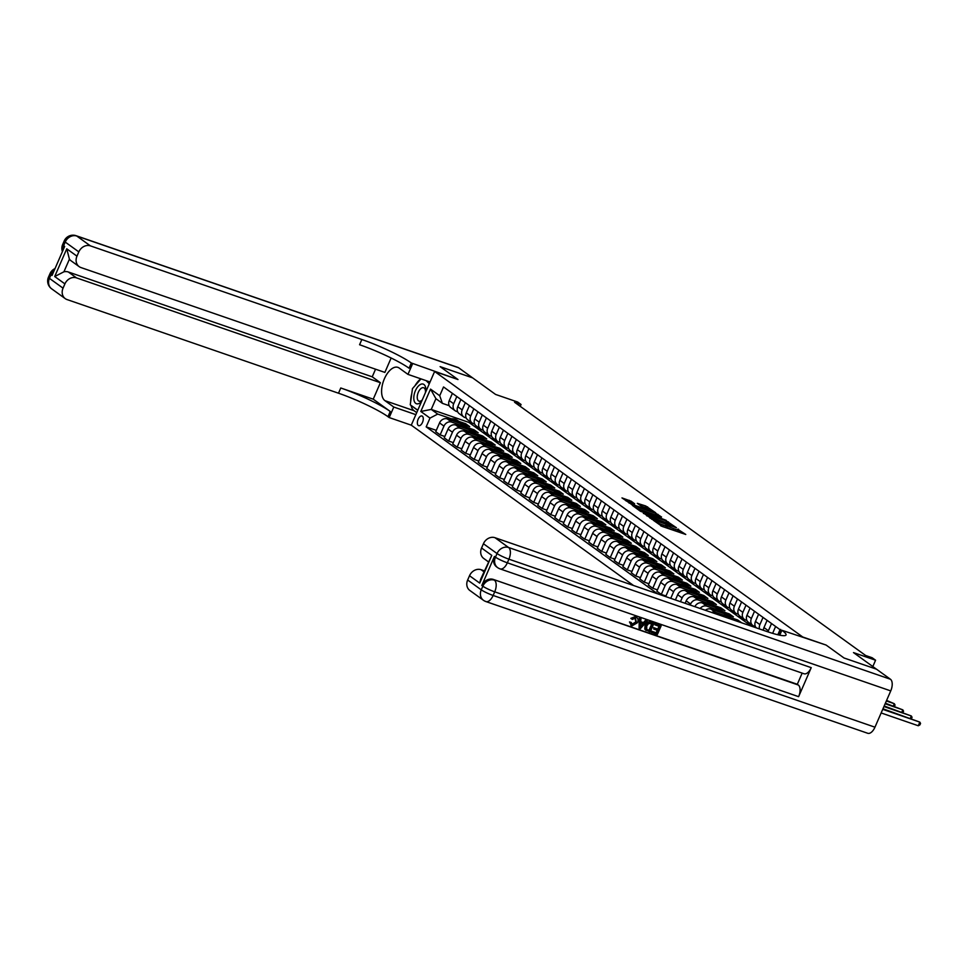 <?xml version="1.0" encoding="UTF-8"?>
<svg xmlns="http://www.w3.org/2000/svg" width="969" height="969" viewBox="0 0 969 969"><rect width="100%" height="100%" fill="white"/><g stroke="black" fill="none" stroke-linecap="round" stroke-linejoin="round"><path stroke-width="1.45" d="M653.433 520.329L662.045 526.397L685.761 534.464L677.646 529.207A5.015 0.654 23.5 0 1 678.155 529.789A5.015 0.654 23.5 0 1 675.696 529.34L673.782 528.674A5.015 0.654 23.5 0 1 667.568 525.731L665.788 525.113A5.015 0.654 23.5 0 1 666.309 525.707A5.015 0.654 23.5 0 1 663.838 525.246L661.936 524.592A5.015 0.654 23.5 0 1 655.71 521.637L653.433 520.329M418.293 425.476A5.111 2.604 -71 0 0 418.656 425.657A5.111 2.604 -71 0 0 422.641 422.048A5.111 2.604 -71 0 0 422.339 416.185A5.111 2.604 -71 0 0 421.987 416.004A5.111 2.604 -71 0 0 417.99 419.625A5.111 2.604 -71 0 0 418.293 425.476M631.122 501.191L621.977 497.909L631.958 504.692L655.674 512.758L645.693 505.963L637.311 503.323L640.679 505.757L652.113 510.966L650.054 510.59L634.949 505.37L629.317 502.414L634.659 503.807L631.122 501.191L630.54 502.536M521.056 404.497L517.652 402.038L495.571 394.431L472.606 377.862L440.144 366.657L457.998 379.545L434.621 371.478L802.756 637.008L826.133 645.075L781.898 630.274A39.911 5.208 -156.5 0 1 786.029 634.986A39.911 5.208 -156.5 0 1 766.443 631.352L495.002 537.71L508.616 547.521L890.438 679.245L876.497 669.191L844.023 657.987L826.133 645.075L843.987 657.963L876.461 669.179L853.495 652.597L875.576 660.216L872.173 657.757L865.68 655.516L514.563 402.256L521.056 404.497L520.244 406.362M643.513 513.025L652.731 519.675L676.447 527.742L666.466 520.947L643.355 513.4M640.4 511.269L632.357 505.394L656.074 513.461L661.548 516.998L651.483 513.643L653.106 515.302L666.212 520.341L640.4 511.269M633.544 585.506L411.28 425.173L434.621 371.478M657.612 593.803L426.178 426.869L429.994 418.099L420.812 411.462L430.527 389.114L439.72 395.74L443.536 386.958L780.433 629.959M872.827 666.539L875.576 660.216M469.493 421.091L468.923 422.411L751.387 626.156M468.923 422.411L431.253 409.415L437.722 414.078L451.348 418.778M459.306 421.709A12.209 10.393 125.8 0 0 458.906 421.406L465.641 423.707L465.059 425.052M444.807 436.498L440.144 434.887L435.723 431.702L439.538 422.92A6.383 5.426 -54.2 0 1 447.254 418.911L469.723 426.663L465.641 423.707M440.144 434.887L443.959 426.106A6.383 5.426 -54.2 0 1 451.675 422.096L459.863 424.919M467.373 427.511L474.144 429.848L473.562 431.181M453.31 442.639L448.647 441.028L444.226 437.831L448.041 429.061A6.383 5.426 -54.2 0 1 455.757 425.04L478.226 432.792L474.144 429.848M448.647 441.028L452.462 432.247A6.383 5.426 -54.2 0 1 460.19 428.237L468.366 431.06M475.876 433.652L482.647 435.989L482.077 437.322M461.813 448.768L457.15 447.157L452.729 443.972L456.544 435.19A6.383 5.426 -54.2 0 1 464.272 431.181L486.741 438.933L482.647 435.989M457.15 447.157L460.965 438.376A6.383 5.426 -54.2 0 1 468.693 434.366L476.869 437.189M484.379 439.781L491.162 442.118L490.58 443.451M470.328 454.909L465.653 453.298L461.232 450.101L465.059 441.331A6.383 5.426 -54.2 0 1 472.775 437.31L495.244 445.062L491.162 442.118M465.653 453.298L469.481 444.517A6.383 5.426 -54.2 0 1 477.196 440.507L485.372 443.33M493.33 446.249A12.209 10.393 125.8 0 0 492.93 445.946L499.665 448.259L499.083 449.592M478.831 461.038L474.168 459.427L469.747 456.242L473.562 447.46A6.383 5.426 -54.2 0 1 481.278 443.451L503.747 451.203L499.665 448.259M474.168 459.427L477.983 450.646A6.383 5.426 -54.2 0 1 485.699 446.636L493.875 449.459M501.397 452.051L508.168 454.388L507.586 455.721M487.334 467.179L482.671 465.568L478.25 462.383L482.065 453.601A6.383 5.426 -54.2 0 1 489.781 449.58L512.25 457.332L508.168 454.388M482.671 465.568L486.486 456.787A6.383 5.426 -54.2 0 1 494.202 452.777L502.39 455.6M509.9 458.192L516.671 460.529L516.089 461.862M495.837 473.308L491.174 471.697L486.753 468.512L490.568 459.73A6.383 5.426 -54.2 0 1 498.296 455.721L520.753 463.473L516.671 460.529M491.174 471.697L494.989 462.928A6.383 5.426 -54.2 0 1 502.717 458.906L510.893 461.728M518.839 464.66A12.209 10.393 125.8 0 0 518.439 464.345L525.186 466.658L524.604 467.991M504.34 479.449L499.677 477.838L495.256 474.653L499.071 465.871A6.383 5.426 -54.2 0 1 506.799 461.85L529.268 469.602L525.186 466.658M499.677 477.838L503.505 469.057A6.383 5.426 -54.2 0 1 511.22 465.047L519.396 467.87M526.918 470.462L533.689 472.799L533.107 474.132M512.855 485.578L508.192 483.967L503.759 480.781L507.586 472A6.383 5.426 -54.2 0 1 515.302 467.991L537.771 475.743L533.689 472.799M508.192 483.967L512.007 475.198A6.383 5.426 -54.2 0 1 519.723 471.176L527.899 473.998M535.421 476.591L542.192 478.928L541.61 480.261M521.358 491.719L516.695 490.108L512.274 486.922L516.089 478.141A6.383 5.426 -54.2 0 1 523.805 474.12L546.274 481.872L542.192 478.928M516.695 490.108L520.51 481.327A6.383 5.426 -54.2 0 1 528.226 477.317L536.414 480.139M543.924 482.732L550.695 485.069L550.113 486.402M529.861 497.848L525.198 496.249L520.777 493.051L524.592 484.27A6.383 5.426 -54.2 0 1 532.308 480.261L554.777 488.013L550.695 485.069M525.198 496.249L529.013 487.468A6.383 5.426 -54.2 0 1 536.741 483.446L544.917 486.268M552.863 489.2A12.209 10.393 125.8 0 0 552.463 488.885L559.21 491.198L558.628 492.543M538.364 503.989L533.701 502.378L529.28 499.192L533.095 490.411A6.383 5.426 -54.2 0 1 540.823 486.39L563.292 494.142L559.21 491.198M533.701 502.378L537.529 493.596A6.383 5.426 -54.2 0 1 545.244 489.587L553.42 492.409M560.93 495.002L567.713 497.339L567.131 498.672M546.879 510.118L542.216 508.519L537.783 505.321L541.61 496.54A6.383 5.426 -54.2 0 1 549.326 492.531L571.795 500.283L567.713 497.339M542.216 508.519L546.031 499.738A6.383 5.426 -54.2 0 1 553.747 495.716L561.923 498.538M569.881 501.47A12.209 10.393 125.8 0 0 569.481 501.155L576.216 503.468L575.634 504.813M555.382 516.259L550.719 514.648L546.298 511.462L550.113 502.681A6.383 5.426 -54.2 0 1 557.829 498.66L580.298 506.412L576.216 503.468M550.719 514.648L554.534 505.866A6.383 5.426 -54.2 0 1 562.25 501.857L570.426 504.679M577.948 507.272L584.719 509.609L584.137 510.942M563.885 522.388L559.222 520.789L554.801 517.591L558.616 508.81A6.383 5.426 -54.2 0 1 566.332 504.801L588.801 512.553L584.719 509.609M559.222 520.789L563.037 512.007A6.383 5.426 -54.2 0 1 570.753 507.986L578.941 510.808M586.451 513.4L593.222 515.738L592.64 517.083M572.388 528.529L567.725 526.918L563.304 523.732L567.119 514.951A6.383 5.426 -54.2 0 1 574.847 510.942L597.316 518.681L593.222 515.738M567.725 526.918L571.54 518.136A6.383 5.426 -54.2 0 1 579.268 514.127L587.444 516.949M595.39 519.868A12.209 10.393 125.8 0 0 594.99 519.566L601.737 521.879L601.155 523.212M580.891 534.658L576.228 533.059L571.807 529.861L575.622 521.08A6.383 5.426 -54.2 0 1 583.35 517.071L605.819 524.823L601.737 521.879M576.228 533.059L580.056 524.277A6.383 5.426 -54.2 0 1 587.771 520.256L595.947 523.078M603.469 525.67L610.24 528.008L609.658 529.353M589.406 540.799L584.743 539.188L580.322 536.002L584.137 527.221A6.383 5.426 -54.2 0 1 591.853 523.212L614.322 530.951L610.24 528.008M584.743 539.188L588.558 530.406A6.383 5.426 -54.2 0 1 596.274 526.397L604.45 529.219M611.972 531.811L618.743 534.149L618.161 535.482M597.909 546.94L593.246 545.329L588.825 542.131L592.64 533.35A6.383 5.426 -54.2 0 1 600.356 529.34L622.825 537.092L618.743 534.149M593.246 545.329L597.061 536.547A6.383 5.426 -54.2 0 1 604.777 532.526L612.965 535.348M620.475 537.94L627.246 540.278L626.664 541.623M606.412 553.069L601.749 551.458L597.328 548.272L601.143 539.491A6.383 5.426 -54.2 0 1 608.859 535.482L631.328 543.234L627.246 540.278M601.749 551.458L605.564 542.676A6.383 5.426 -54.2 0 1 613.292 538.667L621.468 541.489M629.414 544.408A12.209 10.393 125.8 0 0 629.014 544.106L635.761 546.419L635.179 547.751M614.915 559.21L610.252 557.599L605.831 554.401L609.646 545.62A6.383 5.426 -54.2 0 1 617.374 541.61L639.843 549.362L635.761 546.419M610.252 557.599L614.08 548.817A6.383 5.426 -54.2 0 1 621.795 544.808L629.971 547.618M637.493 550.21L644.264 552.548L643.682 553.893M623.43 565.339L618.767 563.728L614.334 560.542L618.161 551.761A6.383 5.426 -54.2 0 1 625.877 547.751L648.346 555.503L644.264 552.548M618.767 563.728L622.582 554.946A6.383 5.426 -54.2 0 1 630.298 550.937L638.474 553.759M645.996 556.351L652.767 558.689L652.185 560.021M631.933 571.48L627.27 569.869L622.849 566.671L626.664 557.89A6.383 5.426 -54.2 0 1 634.38 553.88L656.849 561.632L652.767 558.689M627.27 569.869L631.085 561.087A6.383 5.426 -54.2 0 1 638.801 557.078L646.989 559.888M654.499 562.492L661.27 564.818L660.688 566.162M640.436 577.609L635.773 575.998L631.352 572.812L635.167 564.031A6.383 5.426 -54.2 0 1 642.883 560.021L665.352 567.773L661.27 564.818M635.773 575.998L639.588 567.216A6.383 5.426 -54.2 0 1 647.316 563.207L655.492 566.029M663.002 568.621L669.773 570.959L669.204 572.291M648.939 583.75L644.276 582.139L639.855 578.941L643.67 570.172A6.383 5.426 -54.2 0 1 651.398 566.15L673.867 573.902L669.773 570.959M644.276 582.139L648.091 573.357A6.383 5.426 -54.2 0 1 655.819 569.348L663.995 572.17M671.505 574.762L678.288 577.1L677.706 578.432M657.454 589.879L652.779 588.268L648.358 585.082L652.185 576.301A6.383 5.426 -54.2 0 1 659.901 572.291L682.37 580.043L678.288 577.1M652.779 588.268L656.607 579.486A6.383 5.426 -54.2 0 1 664.322 575.477L672.498 578.299M680.02 580.891L686.791 583.229L686.209 584.561M665.957 596.02L661.294 594.409L656.873 591.211L660.688 582.442A6.383 5.426 -54.2 0 1 668.404 578.42L690.873 586.172L686.791 583.229M661.294 594.409L665.109 585.627A6.383 5.426 -54.2 0 1 672.825 581.618L681.001 584.44M688.959 587.359A12.209 10.393 125.8 0 0 688.559 587.057L695.294 589.37L694.712 590.702M665.703 596.601L669.191 588.571A6.383 5.426 -54.2 0 1 676.907 584.561L699.376 592.313L695.294 589.37M670.754 598.333L673.612 591.756A6.383 5.426 -54.2 0 1 681.328 587.747L689.516 590.569M697.026 593.161L703.797 595.499L703.215 596.831M675.417 599.944L677.694 594.712A6.383 5.426 -54.2 0 1 685.41 590.69L707.879 598.442L703.797 595.499M680.468 601.688L682.115 597.897A6.383 5.426 -54.2 0 1 689.843 593.888L698.019 596.71M705.965 599.629A12.209 10.393 125.8 0 0 705.565 599.327L712.312 601.64L711.731 602.972M685.131 603.299L686.197 600.841A6.383 5.426 -54.2 0 1 693.925 596.831L716.394 604.583L712.312 601.64M690.182 605.044L690.631 604.038A6.383 5.426 -54.2 0 1 698.346 600.017L706.522 602.839M714.044 605.431L720.815 607.769L720.233 609.101M694.858 606.655A6.383 5.426 -54.2 0 1 702.428 602.96L724.897 610.712L720.815 607.769M700.151 608.484A6.383 5.426 -54.2 0 1 706.849 606.158L715.025 608.98M722.547 611.572L729.318 613.91L728.736 615.242M705.371 610.276A6.383 5.426 -54.2 0 1 710.931 609.101L733.4 616.853L729.318 613.91M711.597 612.432A6.383 5.426 -54.2 0 1 715.352 612.287L723.54 615.109M731.05 617.701L737.821 620.039L737.276 621.286M741.636 622.788L737.821 620.039M449.192 405.684L442.385 403.346L435.929 398.683L431.253 409.415L420.812 411.462M755.396 626.555L754.052 626.095A6.383 5.426 -54.2 0 1 752.84 625.465A6.383 5.426 -54.2 0 1 751.375 618.488L754.512 611.282M746.893 620.426L745.549 619.954A6.383 5.426 -54.2 0 1 744.337 619.324A6.383 5.426 -54.2 0 1 742.872 612.36L746.009 605.14M738.39 614.285L737.034 613.825A6.383 5.426 -54.2 0 1 735.822 613.195A6.383 5.426 -54.2 0 1 734.369 606.219L737.506 598.999M729.875 608.144L728.531 607.684A6.383 5.426 -54.2 0 1 727.319 607.054A6.383 5.426 -54.2 0 1 725.866 600.09L729.003 592.871M721.372 602.015L720.028 601.555A6.383 5.426 -54.2 0 1 718.816 600.925A6.383 5.426 -54.2 0 1 717.351 593.949L720.488 586.729M712.869 595.874L711.525 595.414A6.383 5.426 -54.2 0 1 710.313 594.784A6.383 5.426 -54.2 0 1 708.848 587.82L711.985 580.601M704.366 589.746L703.009 589.285A6.383 5.426 -54.2 0 1 701.798 588.655A6.383 5.426 -54.2 0 1 700.345 581.679L703.482 574.46M695.851 583.604L694.507 583.144A6.383 5.426 -54.2 0 1 693.295 582.514A6.383 5.426 -54.2 0 1 691.842 575.55L694.979 568.331M687.348 577.476L686.004 577.003A6.383 5.426 -54.2 0 1 684.792 576.385A6.383 5.426 -54.2 0 1 683.327 569.409L686.476 562.19M678.845 571.335L677.501 570.874A6.383 5.426 -54.2 0 1 676.289 570.244A6.383 5.426 -54.2 0 1 674.824 563.28L677.961 556.061M670.342 565.206L668.998 564.733A6.383 5.426 -54.2 0 1 667.786 564.115A6.383 5.426 -54.2 0 1 666.321 557.139L669.458 549.92M661.839 559.065L660.483 558.604A6.383 5.426 -54.2 0 1 659.271 557.974A6.383 5.426 -54.2 0 1 657.818 551.01L660.955 543.791M653.324 552.936L651.98 552.463A6.383 5.426 -54.2 0 1 650.768 551.846A6.383 5.426 -54.2 0 1 649.315 544.869L652.452 537.65M644.821 546.795L643.477 546.334A6.383 5.426 -54.2 0 1 642.265 545.704A6.383 5.426 -54.2 0 1 640.8 538.74L643.937 531.521M636.318 540.666L634.974 540.193A6.383 5.426 -54.2 0 1 633.762 539.576A6.383 5.426 -54.2 0 1 632.297 532.599L635.434 525.38M627.815 534.525L626.459 534.064A6.383 5.426 -54.2 0 1 625.247 533.434A6.383 5.426 -54.2 0 1 623.794 526.47L626.931 519.251M619.3 528.396L617.956 527.923A6.383 5.426 -54.2 0 1 616.744 527.306A6.383 5.426 -54.2 0 1 615.291 520.329L618.428 513.11M610.797 522.255L609.453 521.794A6.383 5.426 -54.2 0 1 608.241 521.165A6.383 5.426 -54.2 0 1 606.776 514.2L609.925 506.981M602.294 516.126L600.95 515.653A6.383 5.426 -54.2 0 1 599.738 515.036A6.383 5.426 -54.2 0 1 598.273 508.059L601.41 500.84M593.791 509.985L592.434 509.524A6.383 5.426 -54.2 0 1 591.223 508.895A6.383 5.426 -54.2 0 1 589.77 501.93L592.907 494.711M585.288 503.856L583.932 503.383A6.383 5.426 -54.2 0 1 582.72 502.754A6.383 5.426 -54.2 0 1 581.267 495.789L584.404 488.57M576.773 497.715L575.429 497.254A6.383 5.426 -54.2 0 1 574.217 496.625A6.383 5.426 -54.2 0 1 572.764 489.648L575.901 482.441M568.27 491.586L566.926 491.113A6.383 5.426 -54.2 0 1 565.714 490.484A6.383 5.426 -54.2 0 1 564.249 483.519L567.386 476.3M559.767 485.445L558.423 484.984A6.383 5.426 -54.2 0 1 557.211 484.355A6.383 5.426 -54.2 0 1 555.746 477.378L558.883 470.171M551.264 479.316L549.908 478.843A6.383 5.426 -54.2 0 1 548.696 478.214A6.383 5.426 -54.2 0 1 547.243 471.249L550.38 464.03M542.749 473.175L541.405 472.715A6.383 5.426 -54.2 0 1 540.193 472.085A6.383 5.426 -54.2 0 1 538.74 465.108L541.877 457.889M534.246 467.046L532.902 466.573A6.383 5.426 -54.2 0 1 531.69 465.944A6.383 5.426 -54.2 0 1 530.225 458.979L533.362 451.76M525.743 460.905L524.399 460.445A6.383 5.426 -54.2 0 1 523.187 459.815A6.383 5.426 -54.2 0 1 521.722 452.838L524.859 445.619M517.24 454.764L515.883 454.304A6.383 5.426 -54.2 0 1 514.672 453.674A6.383 5.426 -54.2 0 1 513.219 446.709L516.356 439.49M508.737 448.635L507.381 448.175A6.383 5.426 -54.2 0 1 506.169 447.545A6.383 5.426 -54.2 0 1 504.716 440.568L507.853 433.349M500.222 442.494L498.878 442.034A6.383 5.426 -54.2 0 1 497.666 441.404A6.383 5.426 -54.2 0 1 496.201 434.439L499.35 427.22M491.719 436.365L490.375 435.893A6.383 5.426 -54.2 0 1 489.163 435.275A6.383 5.426 -54.2 0 1 487.698 428.298L490.835 421.079M483.216 430.224L481.872 429.764A6.383 5.426 -54.2 0 1 480.66 429.134A6.383 5.426 -54.2 0 1 479.195 422.169L482.332 414.95M474.713 424.095L473.356 423.623A6.383 5.426 -54.2 0 1 472.145 423.005A6.383 5.426 -54.2 0 1 470.692 416.028L473.829 408.809M466.198 417.954L464.854 417.494A6.383 5.426 -54.2 0 1 463.642 416.864A6.383 5.426 -54.2 0 1 462.189 409.899L465.326 402.68M457.695 411.825L456.351 411.353A6.383 5.426 -54.2 0 1 455.139 410.735A6.383 5.426 -54.2 0 1 453.674 403.758L456.811 396.539M436.304 430.369L426.178 426.869M777.828 634.768L780.033 629.68M772.632 633.351L775.612 626.495M768.005 631.885A6.383 5.426 -54.2 0 1 768.393 630.758L771.53 623.551M763.39 630.298A6.383 5.426 -54.2 0 1 763.972 627.573L767.109 620.354M759.526 628.966A6.383 5.426 -54.2 0 1 759.89 624.63L763.027 617.41M756.268 627.839A6.383 5.426 -54.2 0 1 755.457 621.444L758.594 614.225M752.84 625.465L748.419 622.28A6.383 5.426 -54.2 0 1 746.954 615.303L750.091 608.084M744.337 619.324L739.904 616.139A6.383 5.426 -54.2 0 1 738.451 609.174L741.588 601.955M735.822 613.195L731.401 609.998A6.383 5.426 -54.2 0 1 729.948 603.033L733.085 595.814M727.319 607.054L722.898 603.869A6.383 5.426 -54.2 0 1 721.433 596.892L724.582 589.685M718.816 600.925L714.395 597.728A6.383 5.426 -54.2 0 1 712.93 590.763L716.067 583.544M710.313 594.784L705.892 591.599A6.383 5.426 -54.2 0 1 704.427 584.622L707.564 577.415M701.798 588.655L697.377 585.458A6.383 5.426 -54.2 0 1 695.924 578.493L699.061 571.274M693.295 582.514L688.874 579.329A6.383 5.426 -54.2 0 1 687.421 572.352L690.558 565.133M684.792 576.385L680.371 573.188A6.383 5.426 -54.2 0 1 678.906 566.223L682.043 559.004M676.289 570.244L671.868 567.059A6.383 5.426 -54.2 0 1 670.403 560.082L673.54 552.863M667.786 564.115L663.353 560.918A6.383 5.426 -54.2 0 1 661.9 553.953L665.037 546.734M659.271 557.974L654.85 554.789A6.383 5.426 -54.2 0 1 653.397 547.812L656.534 540.593M650.768 551.846L646.347 548.648A6.383 5.426 -54.2 0 1 644.882 541.683L648.031 534.464M642.265 545.704L637.844 542.519A6.383 5.426 -54.2 0 1 636.379 535.542L639.516 528.323M633.762 539.576L629.329 536.378A6.383 5.426 -54.2 0 1 627.876 529.413L631.013 522.194M625.247 533.434L620.826 530.249A6.383 5.426 -54.2 0 1 619.373 523.272L622.51 516.053M616.744 527.306L612.323 524.108A6.383 5.426 -54.2 0 1 610.858 517.143L614.007 509.924M608.241 521.165L603.82 517.979A6.383 5.426 -54.2 0 1 602.355 511.002L605.492 503.783M599.738 515.036L595.317 511.838A6.383 5.426 -54.2 0 1 593.852 504.873L596.989 497.654M591.223 508.895L586.802 505.709A6.383 5.426 -54.2 0 1 585.349 498.732L588.486 491.513M582.72 502.754L578.299 499.568A6.383 5.426 -54.2 0 1 576.846 492.603L579.983 485.384M574.217 496.625L569.796 493.439A6.383 5.426 -54.2 0 1 568.331 486.462L571.468 479.243M565.714 490.484L561.293 487.298A6.383 5.426 -54.2 0 1 559.828 480.333L562.965 473.114M557.211 484.355L552.778 481.169A6.383 5.426 -54.2 0 1 551.325 474.192L554.462 466.973M548.696 478.214L544.275 475.028A6.383 5.426 -54.2 0 1 542.822 468.063L545.959 460.844M540.193 472.085L535.772 468.887A6.383 5.426 -54.2 0 1 534.307 461.922L537.456 454.703M531.69 465.944L527.269 462.758A6.383 5.426 -54.2 0 1 525.804 455.781L528.941 448.574M523.187 459.815L518.766 456.617A6.383 5.426 -54.2 0 1 517.301 449.652L520.438 442.433M514.672 453.674L510.251 450.488A6.383 5.426 -54.2 0 1 508.798 443.511L511.935 436.304M506.169 447.545L501.748 444.347A6.383 5.426 -54.2 0 1 500.295 437.382L503.432 430.163M497.666 441.404L493.245 438.218A6.383 5.426 -54.2 0 1 491.78 431.241L494.917 424.022M489.163 435.275L484.742 432.077A6.383 5.426 -54.2 0 1 483.277 425.112L486.414 417.893M480.66 429.134L476.227 425.948A6.383 5.426 -54.2 0 1 474.774 418.971L477.911 411.752M472.145 423.005L467.724 419.807A6.383 5.426 -54.2 0 1 466.271 412.842L469.408 405.623M463.642 416.864L459.221 413.678A6.383 5.426 -54.2 0 1 457.756 406.701L460.905 399.482M455.139 410.735L450.718 407.537A6.383 5.426 -54.2 0 1 449.253 400.572L452.39 393.353M439.72 395.74L442.385 403.346M437.722 414.078L429.994 418.099M430.527 389.114L435.929 398.683M660.701 525.816A5.015 0.654 23.5 0 0 661.294 526.034L661.936 524.592M666.309 525.707L665.667 527.16A5.015 0.654 23.5 0 1 663.208 526.7L661.294 526.034M678.155 529.789L677.525 531.242A5.015 0.654 23.5 0 1 675.066 530.782L673.152 530.128A5.015 0.654 23.5 0 1 666.938 527.184L665.969 526.482M681.207 533.011L677.828 530.564M667.181 522.981L646.674 515.787M651.834 518.839L672.801 525.707A5.015 0.654 23.5 0 0 666.575 522.763L652.815 518.015A5.015 0.654 23.5 0 0 650.356 517.555A5.015 0.654 23.5 0 0 650.877 518.149L651.665 519.239M636.294 508.301L655.444 514.902L656.074 513.461M656.752 515.46L655.444 514.902M641.817 510.312L639.77 509.924L645.39 512.892L651.483 514.866L647.147 512.141L641.817 510.312M646.359 507.962L641.321 506.121M630.153 502.439L625.901 500.803M881.148 712.954L918.273 725.757L919.847 722.135L882.965 708.775M882.723 709.332L919.847 722.135L920.55 723.431L919.92 724.885L918.273 725.757M883.934 706.546L911.344 715.994L884.176 705.989M910.375 718.223L911.344 715.994L912.047 717.302L911.478 718.598M885.145 703.76L902.829 709.865L885.387 703.203M901.86 712.082L902.829 709.865L903.544 711.161L902.975 712.469M886.356 700.975L894.326 703.724L886.599 700.417M893.357 705.953L894.326 703.724L895.029 705.032L894.46 706.328M425.694 392.021A10.38 5.281 -71 0 0 425.585 387.346A10.38 5.281 -71 0 0 418.039 386.437A10.38 5.281 -71 0 0 414.054 400.5A10.38 5.281 -71 0 0 421.636 401.36M425.439 392.602A7.098 3.622 -71 0 0 425.306 389.95A7.098 3.622 -71 0 0 423.671 387.733A7.098 3.622 -71 0 0 418.899 391.113A7.098 3.622 -71 0 0 417.409 398.949A7.098 3.622 -71 0 0 419.044 401.166A7.098 3.622 -71 0 0 422.266 399.906M417.784 410.202L410.25 404.836L412.467 388.617L421.006 378.879M426.142 380.647L429.291 383.748M631.655 624.424L635.797 621.977L634.925 617.616M631.364 618.767L635.809 616.962C638.099 618.028 638.644 619.954 637.445 622.74L631.945 625.901L630.044 622.34L631.255 622.449L632.43 624.92L636.342 622.364L635.47 618.004L632.333 619.433L630.819 618.379L635.264 616.575L636.597 617.326M630.831 625.259L631.945 625.901M631.4 625.514L629.499 621.941L631.255 622.449M640.703 621.662L643.464 622.619L645.524 620.245L647.231 621.032L640.352 628.675L639.104 628.251L639.806 618.476L640.969 618.876L640.691 621.856L644.01 623.006L646.069 620.632L647.231 621.032M639.104 628.251L639.261 618.077L640.969 618.876M651.871 632.648L652.307 631.643L656.703 633.157L657.866 630.48L653.772 629.075L654.208 628.069L658.302 629.475L659.61 626.459L655.02 624.884L654.911 623.479L661.149 625.841L657.357 634.55L651.325 632.26L651.762 631.255L656.158 632.769L657.248 630.262M653.772 629.075L653.663 627.67L657.757 629.087L658.993 626.253M494.432 556.436L495.462 557.175A9.581 8.152 125.8 0 0 497.642 567.628L496.625 566.889A9.581 8.152 -54.2 0 1 494.432 556.436L481.811 585.47A9.581 8.152 -54.2 0 1 493.391 579.45L798.323 685.022A9.581 4.881 109 0 1 798.613 696.675L811.235 667.653A9.581 4.881 109 0 1 804.028 673.758L500.125 568.912A9.581 4.881 -71 0 0 507.332 562.807L811.235 667.653M802.162 673.116L797.305 684.284L493.391 579.45M646.178 630.54L644.773 629.135L645.1 625.162C646.299 622.377 648.14 621.323 650.623 622.001L653.954 623.358L650.175 632.067L645.318 629.535L645.645 625.55C646.844 622.764 648.685 621.71 651.168 622.389L653.954 623.358M780.675 629.402L778.289 634.877M479.716 583.096L480.624 579.305L491.767 555.37L479.716 583.096L469.517 575.731L467.652 580.007L481.254 589.83L482.841 586.197L481.811 585.47M469.517 575.731A9.581 8.152 -54.2 0 1 481.084 569.711L483.906 571.746M484.318 570.826L481.084 569.711M798.613 696.675L494.711 591.829L493.136 595.463A9.581 1.248 23.5 0 1 481.254 589.83A9.581 8.152 125.8 0 0 483.446 600.283L469.844 590.472A9.581 8.152 -54.2 0 1 467.652 580.007M890.438 679.245A9.581 4.881 109 0 1 890.741 690.897L874.959 727.186A9.581 4.881 109 0 1 867.764 733.291L485.929 601.567A9.581 4.881 -71 0 0 493.136 595.463L874.959 727.186M488.267 561.729L483.749 558.471A9.581 8.152 -54.2 0 1 481.569 548.006L491.767 555.37M890.741 690.897L508.907 559.174L507.332 562.807A9.581 1.248 23.5 0 1 495.462 557.175L497.036 553.541L483.422 543.73L481.569 548.006M483.422 543.73A9.581 8.152 -54.2 0 1 495.002 537.71M797.305 684.284L798.323 685.022M655.02 624.884L654.911 623.479M655.456 623.879L661.149 625.841M652.416 623.988L648.709 623.406L646.735 625.95L646.723 629.511L649.509 630.686L652.416 623.988M646.723 629.511L648.964 630.286L651.798 623.77M646.178 629.123L647.389 629.741M641.393 626.035L643.246 623.903L640.582 622.982L640.17 627.464L642.568 623.661M639.625 627.064L640.848 625.635M636.342 617.12L635.264 616.575M51.636 288.81A9.581 9.581 0 0 1 48.45 277.219A9.581 1.248 23.5 0 0 49.443 278.357L63.046 288.168A9.581 8.152 125.8 0 0 65.238 298.622L51.636 288.81A9.581 8.152 -54.2 0 1 49.443 278.357L51.018 274.724L52.035 275.462L64.657 246.441L63.639 245.702L65.214 242.068A9.581 8.152 -54.2 0 1 76.793 236.048L90.408 245.872A9.581 8.152 125.8 0 0 78.828 251.892L65.214 242.068A9.581 1.248 -156.5 0 1 64.22 240.942A9.581 9.581 0 0 1 76.127 235.709A9.581 4.881 -71 0 1 76.793 236.048L458.628 367.772L472.569 377.837L440.108 366.633L457.998 379.545L411.316 362.975A39.911 5.208 23.5 0 0 361.837 339.513L90.408 245.872M430.054 382.004L407.973 374.385L399.131 368.002A17.963 9.145 -71 0 0 397.884 367.36A17.963 9.145 -71 0 0 383.857 380.066A17.963 9.145 -71 0 0 384.923 400.657L393.777 407.041L389.199 417.566L387.975 416.682A39.911 5.208 23.5 0 0 338.496 393.208L67.055 299.566A9.581 8.152 125.8 0 1 65.238 298.622M407.973 374.385L412.552 363.859M79.155 266.62L70.991 260.734A9.581 8.152 -54.2 0 1 69.417 259.171L63.918 271.805L54.7 276.528L66.752 248.803L76.963 256.167A9.581 8.152 125.8 0 0 79.155 266.62A9.581 8.152 125.8 0 0 80.972 267.565L384.875 372.411L391.137 357.997M375.548 369.189L372.229 376.82L380.393 382.707L76.49 277.873A9.581 8.152 125.8 0 0 64.911 283.893L54.7 276.528M373.235 399.18L390.241 411.45A39.911 5.208 23.5 0 0 340.761 387.988L373.235 399.18L380.393 382.707M76.963 256.167L78.828 251.892M76.127 235.709L457.962 367.433A9.581 4.881 109 0 1 458.628 367.772M415.846 414.659L393.777 407.041M411.28 425.173L389.199 417.566M63.046 288.168L64.911 283.893M63.918 271.805A9.581 8.152 -54.2 0 1 68.327 271.986L76.49 277.873M372.229 376.82L68.327 271.986M411.316 362.975L409.051 368.208A39.911 5.208 23.5 0 0 359.572 344.734L361.837 339.513M66.752 248.803L69.417 259.171M416.731 412.649L414.017 410.699A17.963 9.145 109 0 1 411.074 405.442M410.674 401.687A17.963 9.145 109 0 1 411.789 393.62M415.035 385.698A17.963 9.145 109 0 1 420.849 378.831M429.909 382.319L428.952 381.629M411.244 405.563L417.736 410.323M726.58 617.604A12.209 10.393 -54.2 0 1 733.194 619.252A12.209 10.393 -54.2 0 1 734.393 620.293M720.9 615.642L721.239 615.533A12.209 10.393 -54.2 0 1 729.79 616.793L731.086 617.725A12.209 10.393 125.8 0 0 722.959 616.345M724.315 616.817A12.209 10.393 -54.2 0 1 731.898 618.319L733.194 619.252M717.859 611.487A12.209 10.393 -54.2 0 1 724.691 613.111A12.209 10.393 -54.2 0 1 726.035 614.31M712.227 609.549L712.724 609.404A12.209 10.393 -54.2 0 1 721.287 610.664L722.583 611.596A12.209 10.393 125.8 0 0 714.298 610.264M715.631 610.724A12.209 10.393 -54.2 0 1 723.395 612.178L724.691 613.111M709.356 605.359A12.209 10.393 -54.2 0 1 716.188 606.982A12.209 10.393 -54.2 0 1 717.52 608.169M703.724 603.408L704.221 603.263A12.209 10.393 -54.2 0 1 712.784 604.523L714.068 605.455A12.209 10.393 125.8 0 0 705.783 604.123M707.128 604.583A12.209 10.393 -54.2 0 1 714.892 606.049L716.188 606.982M700.853 599.217A12.209 10.393 -54.2 0 1 707.673 600.841A12.209 10.393 -54.2 0 1 709.017 602.04M695.221 597.279L695.718 597.134A12.209 10.393 -54.2 0 1 704.269 598.394L705.565 599.327A12.209 10.393 125.8 0 0 697.28 597.982M698.625 598.454A12.209 10.393 -54.2 0 1 706.389 599.908L707.673 600.841M692.338 593.089A12.209 10.393 -54.2 0 1 699.17 594.712A12.209 10.393 -54.2 0 1 700.514 595.899M686.718 591.138L687.215 590.993A12.209 10.393 -54.2 0 1 695.766 592.253L697.062 593.185A12.209 10.393 125.8 0 0 688.777 591.853M690.11 592.313A12.209 10.393 -54.2 0 1 697.874 593.779L699.17 594.712M683.835 586.948A12.209 10.393 -54.2 0 1 690.667 588.571A12.209 10.393 -54.2 0 1 692.011 589.77M678.215 585.01L678.712 584.864A12.209 10.393 -54.2 0 1 687.263 586.124L688.559 587.057A12.209 10.393 125.8 0 0 680.274 585.712M681.607 586.184A12.209 10.393 -54.2 0 1 689.371 587.638L690.667 588.571M675.332 580.819A12.209 10.393 -54.2 0 1 682.164 582.442A12.209 10.393 -54.2 0 1 683.508 583.629M669.7 578.868L670.197 578.723A12.209 10.393 -54.2 0 1 678.76 579.983L680.056 580.915A12.209 10.393 125.8 0 0 671.759 579.583M673.104 580.043A12.209 10.393 -54.2 0 1 680.868 581.509L682.164 582.442M666.829 574.678A12.209 10.393 -54.2 0 1 673.649 576.301A12.209 10.393 -54.2 0 1 674.993 577.5M661.197 572.74L661.694 572.594A12.209 10.393 -54.2 0 1 670.257 573.854L671.541 574.787A12.209 10.393 125.8 0 0 663.256 573.442M664.601 573.914A12.209 10.393 -54.2 0 1 672.365 575.368L673.649 576.301M658.314 568.537A12.209 10.393 -54.2 0 1 665.146 570.172A12.209 10.393 -54.2 0 1 666.49 571.359M652.694 566.599L653.191 566.453A12.209 10.393 -54.2 0 1 661.742 567.713L663.038 568.646A12.209 10.393 125.8 0 0 654.753 567.313M656.086 567.773A12.209 10.393 -54.2 0 1 663.862 569.239L665.146 570.172M649.811 562.408A12.209 10.393 -54.2 0 1 656.643 564.031A12.209 10.393 -54.2 0 1 657.987 565.23M644.191 560.47L644.688 560.324A12.209 10.393 -54.2 0 1 653.239 561.584L654.535 562.517A12.209 10.393 125.8 0 0 646.25 561.172M647.583 561.632A12.209 10.393 -54.2 0 1 655.347 563.098L656.643 564.031M641.308 556.267A12.209 10.393 -54.2 0 1 648.14 557.902A12.209 10.393 -54.2 0 1 649.484 559.089M635.676 554.329L636.173 554.183A12.209 10.393 -54.2 0 1 644.736 555.443L646.032 556.376A12.209 10.393 125.8 0 0 637.735 555.043M639.08 555.503A12.209 10.393 -54.2 0 1 646.844 556.969L648.14 557.902M632.805 550.138A12.209 10.393 -54.2 0 1 639.637 551.761A12.209 10.393 -54.2 0 1 640.969 552.96M627.173 548.2L627.67 548.054A12.209 10.393 -54.2 0 1 636.233 549.314L637.517 550.247A12.209 10.393 125.8 0 0 629.232 548.902M630.577 549.362A12.209 10.393 -54.2 0 1 638.341 550.828L639.637 551.761M624.302 543.997A12.209 10.393 -54.2 0 1 631.122 545.632A12.209 10.393 -54.2 0 1 632.466 546.819M618.67 542.059L619.167 541.913A12.209 10.393 -54.2 0 1 627.718 543.173L629.014 544.106A12.209 10.393 125.8 0 0 620.729 542.773M622.074 543.234A12.209 10.393 -54.2 0 1 629.838 544.699L631.122 545.632M615.787 537.868A12.209 10.393 -54.2 0 1 622.619 539.491A12.209 10.393 -54.2 0 1 623.963 540.69M610.167 535.93L610.664 535.784A12.209 10.393 -54.2 0 1 619.215 537.044L620.511 537.977A12.209 10.393 125.8 0 0 612.226 536.632M613.559 537.092A12.209 10.393 -54.2 0 1 621.323 538.558L622.619 539.491M607.284 531.727A12.209 10.393 -54.2 0 1 614.116 533.362A12.209 10.393 -54.2 0 1 615.46 534.549M601.664 529.789L602.161 529.643A12.209 10.393 -54.2 0 1 610.712 530.903L612.008 531.836A12.209 10.393 125.8 0 0 603.723 530.503M605.056 530.964A12.209 10.393 -54.2 0 1 612.82 532.429L614.116 533.362M598.781 525.598A12.209 10.393 -54.2 0 1 605.613 527.221A12.209 10.393 -54.2 0 1 606.945 528.42M593.149 523.66L593.646 523.514A12.209 10.393 -54.2 0 1 602.209 524.762L603.505 525.695A12.209 10.393 125.8 0 0 595.208 524.362M596.553 524.823A12.209 10.393 -54.2 0 1 604.317 526.288L605.613 527.221M590.278 519.457A12.209 10.393 -54.2 0 1 597.098 521.092A12.209 10.393 -54.2 0 1 598.442 522.279M584.646 517.519L585.143 517.373A12.209 10.393 -54.2 0 1 593.706 518.633L594.99 519.566A12.209 10.393 125.8 0 0 586.705 518.233M588.05 518.694A12.209 10.393 -54.2 0 1 595.814 520.159L597.098 521.092M581.763 513.328A12.209 10.393 -54.2 0 1 588.595 514.951A12.209 10.393 -54.2 0 1 589.939 516.15M576.143 511.39L576.64 511.232A12.209 10.393 -54.2 0 1 585.191 512.492L586.487 513.425A12.209 10.393 125.8 0 0 578.202 512.092M579.535 512.553A12.209 10.393 -54.2 0 1 587.299 514.018L588.595 514.951M573.26 507.187A12.209 10.393 -54.2 0 1 580.092 508.822A12.209 10.393 -54.2 0 1 581.436 510.009M567.64 505.249L568.137 505.103A12.209 10.393 -54.2 0 1 576.688 506.363L577.984 507.296A12.209 10.393 125.8 0 0 569.699 505.963M571.032 506.424A12.209 10.393 -54.2 0 1 578.796 507.889L580.092 508.822M564.757 501.058A12.209 10.393 -54.2 0 1 571.589 502.681A12.209 10.393 -54.2 0 1 572.933 503.868M559.125 499.108L559.622 498.962A12.209 10.393 -54.2 0 1 568.185 500.222L569.481 501.155A12.209 10.393 125.8 0 0 561.184 499.822M562.529 500.283A12.209 10.393 -54.2 0 1 570.293 501.748L571.589 502.681M556.254 494.917A12.209 10.393 -54.2 0 1 563.086 496.54A12.209 10.393 -54.2 0 1 564.418 497.739M550.622 492.979L551.119 492.833A12.209 10.393 -54.2 0 1 559.682 494.093L560.966 495.026A12.209 10.393 125.8 0 0 552.681 493.693M554.026 494.154A12.209 10.393 -54.2 0 1 561.79 495.619L563.086 496.54M547.751 488.788A12.209 10.393 -54.2 0 1 554.571 490.411A12.209 10.393 -54.2 0 1 555.915 491.598M542.119 486.838L542.616 486.692A12.209 10.393 -54.2 0 1 551.167 487.952L552.463 488.885A12.209 10.393 125.8 0 0 544.178 487.552M545.511 488.013A12.209 10.393 -54.2 0 1 553.287 489.478L554.571 490.411M539.236 482.647A12.209 10.393 -54.2 0 1 546.068 484.27A12.209 10.393 -54.2 0 1 547.412 485.469M533.616 480.709L534.113 480.563A12.209 10.393 -54.2 0 1 542.664 481.823L543.96 482.756A12.209 10.393 125.8 0 0 535.675 481.423M537.008 481.884A12.209 10.393 -54.2 0 1 544.772 483.337L546.068 484.27M530.733 476.518A12.209 10.393 -54.2 0 1 537.565 478.141A12.209 10.393 -54.2 0 1 538.909 479.328M525.101 474.568L525.598 474.422A12.209 10.393 -54.2 0 1 534.161 475.682L535.457 476.615A12.209 10.393 125.8 0 0 527.172 475.282M528.505 475.743A12.209 10.393 -54.2 0 1 536.269 477.208L537.565 478.141M522.23 470.377A12.209 10.393 -54.2 0 1 529.062 472A12.209 10.393 -54.2 0 1 530.394 473.199M516.598 468.439L517.095 468.293A12.209 10.393 -54.2 0 1 525.658 469.553L526.942 470.486A12.209 10.393 125.8 0 0 518.657 469.153M520.002 469.614A12.209 10.393 -54.2 0 1 527.766 471.067L529.062 472M513.727 464.248A12.209 10.393 -54.2 0 1 520.547 465.871A12.209 10.393 -54.2 0 1 521.891 467.058M508.095 462.298L508.592 462.152A12.209 10.393 -54.2 0 1 517.155 463.412L518.439 464.345A12.209 10.393 125.8 0 0 510.154 463.012M511.499 463.473A12.209 10.393 -54.2 0 1 519.263 464.938L520.547 465.871M505.212 458.107A12.209 10.393 -54.2 0 1 512.044 459.73A12.209 10.393 -54.2 0 1 513.388 460.929M499.592 456.169L500.089 456.024A12.209 10.393 -54.2 0 1 508.64 457.283L509.936 458.216A12.209 10.393 125.8 0 0 501.651 456.871M502.984 457.344A12.209 10.393 -54.2 0 1 510.748 458.797L512.044 459.73M496.709 451.978A12.209 10.393 -54.2 0 1 503.541 453.601A12.209 10.393 -54.2 0 1 504.885 454.788M491.089 450.028L491.586 449.882A12.209 10.393 -54.2 0 1 500.137 451.142L501.433 452.075A12.209 10.393 125.8 0 0 493.148 450.742M494.481 451.203A12.209 10.393 -54.2 0 1 502.245 452.668L503.541 453.601M488.206 445.837A12.209 10.393 -54.2 0 1 495.038 447.46A12.209 10.393 -54.2 0 1 496.382 448.659M482.574 443.899L483.071 443.754A12.209 10.393 -54.2 0 1 491.634 445.013L492.93 445.946A12.209 10.393 125.8 0 0 484.633 444.601M485.978 445.074A12.209 10.393 -54.2 0 1 493.742 446.527L495.038 447.46M479.703 439.708A12.209 10.393 -54.2 0 1 486.523 441.331A12.209 10.393 -54.2 0 1 487.867 442.518M474.071 437.758L474.568 437.613A12.209 10.393 -54.2 0 1 483.131 438.872L484.415 439.805A12.209 10.393 125.8 0 0 476.13 438.472M477.475 438.933A12.209 10.393 -54.2 0 1 485.239 440.398L486.523 441.331M471.188 433.567A12.209 10.393 -54.2 0 1 478.02 435.19A12.209 10.393 -54.2 0 1 479.364 436.389M465.568 431.629L466.065 431.484A12.209 10.393 -54.2 0 1 474.616 432.743L475.912 433.676A12.209 10.393 125.8 0 0 467.627 432.331M468.96 432.804A12.209 10.393 -54.2 0 1 476.736 434.257L478.02 435.19M462.685 427.438A12.209 10.393 -54.2 0 1 469.517 429.061A12.209 10.393 -54.2 0 1 470.861 430.248M457.065 425.488L457.562 425.343A12.209 10.393 -54.2 0 1 466.113 426.602L467.409 427.535A12.209 10.393 125.8 0 0 459.124 426.203M460.457 426.663A12.209 10.393 -54.2 0 1 468.221 428.128L469.517 429.061M454.182 421.297A12.209 10.393 -54.2 0 1 461.014 422.92A12.209 10.393 -54.2 0 1 462.358 424.119M448.55 419.359L449.047 419.214A12.209 10.393 -54.2 0 1 457.61 420.473L458.906 421.406A12.209 10.393 125.8 0 0 450.609 420.061M451.954 420.522A12.209 10.393 -54.2 0 1 459.718 421.987L461.014 422.92M447.254 418.911L451.675 422.096M455.757 425.04L460.19 428.237M464.272 431.181L468.693 434.366M472.775 437.31L477.196 440.507M481.278 443.451L485.699 446.636M489.781 449.58L494.202 452.777M498.296 455.721L502.717 458.906M506.799 461.85L511.22 465.047M515.302 467.991L519.723 471.176M523.805 474.12L528.226 477.317M532.308 480.261L536.741 483.446M540.823 486.39L545.244 489.587M549.326 492.531L553.747 495.716M557.829 498.66L562.25 501.857M566.332 504.801L570.753 507.986M574.847 510.942L579.268 514.127M583.35 517.071L587.771 520.256M591.853 523.212L596.274 526.397M600.356 529.34L604.777 532.526M608.859 535.482L613.292 538.667M617.374 541.61L621.795 544.808M625.877 547.751L630.298 550.937M634.38 553.88L638.801 557.078M642.883 560.021L647.316 563.207M651.398 566.15L655.819 569.348M659.901 572.291L664.322 575.477M668.404 578.42L672.825 581.618M676.907 584.561L681.328 587.747M685.41 590.69L689.843 593.888M693.925 596.831L698.346 600.017M702.428 602.96L706.849 606.158M710.931 609.101L715.352 612.287M763.972 627.573L768.393 630.758M755.457 621.444L759.89 624.63M746.954 615.303L751.375 618.488M738.451 609.174L742.872 612.36M729.948 603.033L734.369 606.219M721.433 596.892L725.866 600.09M712.93 590.763L717.351 593.949M704.427 584.622L708.848 587.82M686.197 600.841L690.631 604.038M695.924 578.493L700.345 581.679M677.694 594.712L682.115 597.897M687.421 572.352L691.842 575.55M669.191 588.571L673.612 591.756M678.906 566.223L683.327 569.409M660.688 582.442L665.109 585.627M670.403 560.082L674.824 563.28M652.185 576.301L656.607 579.486M661.9 553.953L666.321 557.139M643.67 570.172L648.091 573.357M653.397 547.812L657.818 551.01M635.167 564.031L639.588 567.216M644.882 541.683L649.315 544.869M626.664 557.89L631.085 561.087M636.379 535.542L640.8 538.74M618.161 551.761L622.582 554.946M627.876 529.413L632.297 532.599M609.646 545.62L614.08 548.817M619.373 523.272L623.794 526.47M601.143 539.491L605.564 542.676M610.858 517.143L615.291 520.329M592.64 533.35L597.061 536.547M602.355 511.002L606.776 514.2M584.137 527.221L588.558 530.406M593.852 504.873L598.273 508.059M575.622 521.08L580.056 524.277M585.349 498.732L589.77 501.93M567.119 514.951L571.54 518.136M576.846 492.603L581.267 495.789M558.616 508.81L563.037 512.007M568.331 486.462L572.764 489.648M550.113 502.681L554.534 505.866M559.828 480.333L564.249 483.519M541.61 496.54L546.031 499.738M551.325 474.192L555.746 477.378M533.095 490.411L537.529 493.596M542.822 468.063L547.243 471.249M524.592 484.27L529.013 487.468M534.307 461.922L538.74 465.108M516.089 478.141L520.51 481.327M525.804 455.781L530.225 458.979M507.586 472L512.007 475.198M517.301 449.652L521.722 452.838M499.071 465.871L503.505 469.057M508.798 443.511L513.219 446.709M490.568 459.73L494.989 462.928M500.295 437.382L504.716 440.568M482.065 453.601L486.486 456.787M491.78 431.241L496.201 434.439M473.562 447.46L477.983 450.646M483.277 425.112L487.698 428.298M465.059 441.331L469.481 444.517M474.774 418.971L479.195 422.169M456.544 435.19L460.965 438.376M466.271 412.842L470.692 416.028M448.041 429.061L452.462 432.247M457.756 406.701L462.189 409.899M439.538 422.92L443.959 426.106M449.253 400.572L453.674 403.758M663.208 526.7L663.838 525.246M666.018 526.518L666.648 525.065M666.938 527.184L667.568 525.731M673.152 530.128L673.782 528.674M675.066 530.782L675.696 529.34M677.876 530.612L678.506 529.159M665.836 522.4L666.466 520.947M667.823 523.224L668.404 521.867M657.442 515.702L658.024 514.382M645.063 507.417L645.693 505.963M647.05 508.216L647.631 506.884M628.554 501.724L629.184 500.27M779.766 635.192L781.898 630.274M494.42 580.177A9.581 8.152 125.8 0 0 482.841 586.197A9.581 1.248 -156.5 0 0 494.711 591.829A9.581 4.881 -71 0 0 494.42 580.177M485.263 601.228A9.581 4.881 -71 0 0 485.929 601.567A9.581 9.581 0 0 1 483.446 600.283M508.616 547.521A9.581 8.152 125.8 0 0 497.036 553.541A9.581 1.248 -156.5 0 0 508.907 559.174A9.581 4.881 -71 0 0 508.616 547.521M499.459 568.573A9.581 4.881 -71 0 0 500.125 568.912A9.581 9.581 0 0 1 497.642 567.628M390.241 411.45L387.975 416.682M340.761 387.988L338.496 393.208M62.815 250.68A9.581 8.152 -54.2 0 1 63.639 245.702A9.581 1.248 23.5 0 1 62.646 244.576A9.581 9.581 0 0 0 62.416 251.613M55.015 268.619A9.581 9.581 0 0 0 50.025 273.597A9.581 1.248 -156.5 0 0 51.018 274.724A9.581 8.152 -54.2 0 1 54.179 270.545M414.017 410.699L384.923 400.657M712.724 609.404L713.572 610.01M704.221 603.263L705.069 603.881M695.718 597.134L696.566 597.74M687.215 590.993L688.051 591.599M678.712 584.864L679.548 585.47M670.197 578.723L671.045 579.329M661.694 572.594L662.542 573.2M653.191 566.453L654.039 567.059M644.688 560.324L645.524 560.93M636.173 554.183L637.021 554.789M627.67 548.054L628.518 548.66M619.167 541.913L620.015 542.519M610.664 535.784L611.5 536.39M602.161 529.643L602.997 530.249M593.646 523.514L594.494 524.12M585.143 517.373L585.991 517.979M576.64 511.232L577.476 511.85M568.137 505.103L568.973 505.709M559.622 498.962L560.47 499.58M551.119 492.833L551.967 493.439M542.616 486.692L543.464 487.31M534.113 480.563L534.949 481.169M525.598 474.422L526.446 475.04M517.095 468.293L517.943 468.899M508.592 462.152L509.44 462.77M500.089 456.024L500.925 456.629M491.586 449.882L492.422 450.488M483.071 443.754L483.919 444.359M474.568 437.613L475.416 438.218M466.065 431.484L466.913 432.089M457.562 425.343L458.398 425.948M449.047 419.214L449.895 419.819M650.054 518.233L650.356 517.555M639.479 510.59L639.77 509.924M629.026 503.068L629.317 502.414M62.646 244.576L64.22 240.942M48.45 277.219L50.025 273.597"/></g></svg>
